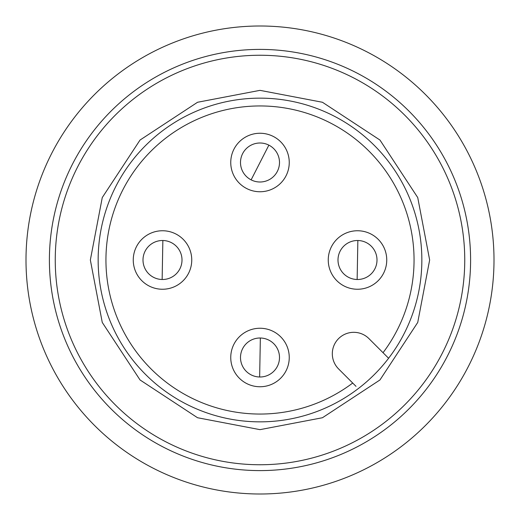 <?xml version="1.0" encoding="UTF-8"?>
<svg xmlns="http://www.w3.org/2000/svg" width="520" height="520" viewBox="0 0 520 520"><rect width="100%" height="100%" fill="white"/><g stroke="black" fill="none" stroke-linecap="round" stroke-linejoin="round"><path stroke-width="0.78" d="M494 260A234 234 0 0 1 260 494A234 234 0 0 1 26 260A234 234 0 0 1 260 26A234 234 0 0 1 494 260M470.6 260A210.6 210.6 0 0 1 260 470.6A210.6 210.6 0 0 1 49.4 260A210.6 210.6 0 0 1 260 49.4A210.6 210.6 0 0 1 470.6 260M90.35 260L102.265 197.555L140.042 140.042L197.555 102.265L260 90.35L322.445 102.265L379.957 140.042L417.736 197.555L429.65 260L417.736 322.445L379.957 379.957L322.445 417.736L260 429.65L197.555 417.736L140.042 379.957L102.265 322.445L90.35 260M98.15 260A161.85 161.85 0 0 1 260 98.15A161.85 161.85 0 0 1 421.85 260A161.85 161.85 0 0 1 260 421.85A161.85 161.85 0 0 1 98.15 260M260 182A19.5 19.5 0 0 1 241.04 157.937A19.5 19.5 0 0 1 268.873 145.138A19.5 19.5 0 0 1 260 182M357.5 279.5A19.5 19.5 0 0 1 338 259.825A19.5 19.5 0 0 1 357.857 240.506A19.5 19.5 0 0 1 377 260.175A19.5 19.5 0 0 1 357.5 279.5M162.5 279.5A19.5 19.5 0 0 1 143 259.825A19.5 19.5 0 0 1 162.858 240.506A19.5 19.5 0 0 1 182 260.175A19.5 19.5 0 0 1 162.5 279.5M279.5 357.5A19.5 19.5 0 0 1 259.642 376.994A19.5 19.5 0 0 1 240.5 357.5A19.5 19.5 0 0 1 260.358 338.007A19.5 19.5 0 0 1 279.5 357.5M464.75 260A204.75 204.75 0 0 1 260 464.75A204.75 204.75 0 0 1 55.25 260A204.75 204.75 0 0 1 260 55.25A204.75 204.75 0 0 1 464.75 260M383.038 352.703A154.05 154.05 0 0 0 260 105.95A154.05 154.05 0 0 0 191.256 397.865A154.05 154.05 0 0 0 352.703 383.038M358.267 388.603A161.85 161.85 0 0 0 388.603 358.267L368.927 338.598A21.45 21.45 0 0 0 332.312 353.762A21.45 21.45 0 0 0 338.598 368.927L356.012 386.347M289.25 162.5A29.25 29.25 0 0 1 260 191.75A29.25 29.25 0 0 1 230.75 162.5A29.25 29.25 0 0 1 260 133.25A29.25 29.25 0 0 1 289.25 162.5M386.75 260A29.25 29.25 0 0 1 357.5 289.25A29.25 29.25 0 0 1 328.25 260A29.25 29.25 0 0 1 357.5 230.75A29.25 29.25 0 0 1 386.75 260M191.75 260A29.25 29.25 0 0 1 162.5 289.25A29.25 29.25 0 0 1 133.25 260A29.25 29.25 0 0 1 162.5 230.75A29.25 29.25 0 0 1 191.75 260M289.25 357.5A29.25 29.25 0 0 1 260 386.75A29.25 29.25 0 0 1 230.75 357.5A29.25 29.25 0 0 1 260 328.25A29.25 29.25 0 0 1 289.25 357.5M388.603 358.267L386.347 356.012M260 162.5L268.873 145.138A19.5 19.5 0 0 0 241.04 157.937A19.5 19.5 0 0 0 251.128 179.862L260 162.5M357.5 260L357.857 240.506A19.5 19.5 0 0 0 338 259.825A19.5 19.5 0 0 0 357.143 279.494L357.5 260M162.5 260L162.858 240.506A19.5 19.5 0 0 0 143 259.825A19.5 19.5 0 0 0 162.142 279.494L162.5 260M260 357.5L260.358 338.007A19.5 19.5 0 0 0 240.5 357.5A19.5 19.5 0 0 0 259.642 376.994L260 357.5"/></g></svg>
